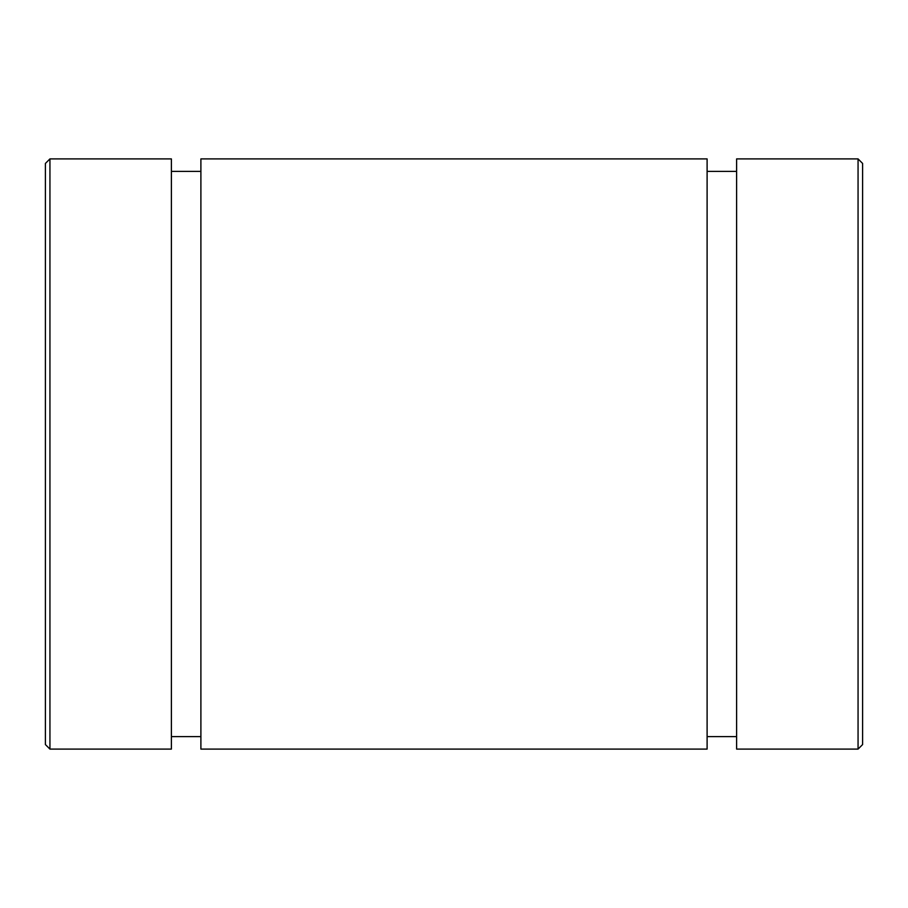 <?xml version="1.0" encoding="UTF-8"?>
<svg xmlns="http://www.w3.org/2000/svg" width="908" height="908" viewBox="0 0 908 908"><rect width="100%" height="100%" fill="white"/><g stroke="black" fill="none" stroke-linecap="round" stroke-linejoin="round"><path stroke-width="1.36" d="M200.895 158.9L200.895 749.1L707.105 749.1L707.105 158.9L200.895 158.9M45.4 163.44L45.4 744.56L49.94 749.1L49.94 158.9L45.4 163.44M49.94 749.1L171.385 749.1L171.385 158.9L49.94 158.9M736.615 158.9L736.615 749.1L858.06 749.1L858.06 158.9L736.615 158.9M171.385 171.385L200.895 171.385M858.06 749.1L862.6 744.56L862.6 163.44L858.06 158.9M736.615 171.385L707.105 171.385M171.385 736.615L200.895 736.615M736.615 736.615L707.105 736.615"/></g></svg>
